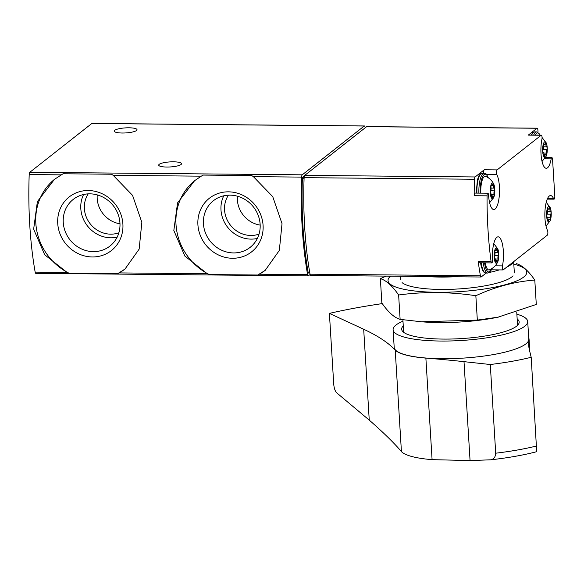 <?xml version="1.0" encoding="UTF-8"?>
<svg xmlns="http://www.w3.org/2000/svg" width="584" height="584" viewBox="0 0 584 584"><rect width="100%" height="100%" fill="white"/><g stroke="black" fill="none" stroke-linecap="round" stroke-linejoin="round"><path stroke-width="0.88" d="M113.208 175.346L111.515 174.229L63.035 173.776L54.436 179.376L37.383 201.604L33.646 229.198L44.691 254.77L67.065 272.421L69.116 273.261L117.596 273.714L125.013 269.041L139.153 249.112L141.846 222.336L132.568 195.377L113.208 175.346L201.283 176.171L194.618 180.675L177.558 202.903L173.828 230.505L184.873 256.069L207.247 273.728L209.298 274.568L257.778 275.013L265.194 270.348L279.334 250.419L282.028 223.643L272.75 196.677L253.383 176.653L251.689 175.536L203.21 175.083L201.283 176.171M365.146 127.823A2.591 0.766 90.5 0 0 364.423 125.962A2.591 0.766 90.5 0 0 364.248 126.027L302.242 174.828A2.591 0.766 90.5 0 0 301.636 177.105A155.6 46.129 90.5 0 0 307.6 274.662A2.591 0.766 90.5 0 0 308.243 275.882A2.591 0.766 90.5 0 0 308.418 275.809L310.082 274.502M364.423 125.962L91.995 123.428A2.591 0.766 90.5 0 0 91.812 123.494L29.806 172.295A2.591 0.766 90.5 0 0 29.2 174.565A155.6 46.129 90.5 0 0 35.164 272.122A2.591 0.766 90.5 0 0 35.806 273.341L308.243 275.882M166.798 167.039A11.41 2.518 -3.5 0 0 181.507 163.732A11.41 2.518 -3.5 0 0 169.959 161.907A11.41 2.518 -3.5 0 0 158.724 165.119A11.41 2.518 -3.5 0 0 166.798 167.039M122.312 133.021A11.41 2.518 -3.5 0 0 137.014 129.714A11.41 2.518 -3.5 0 0 125.472 127.889A11.41 2.518 -3.5 0 0 114.238 131.108A11.41 2.518 -3.5 0 0 122.312 133.021M257.778 275.013A57.057 53.013 -128.2 0 0 265.64 269.99M195.122 180.288A57.057 53.013 -128.2 0 0 209.298 274.568M232.527 258.267A34.12 31.704 -128.2 0 0 257.697 208.707A34.12 31.704 -128.2 0 0 201.261 208.181A34.12 31.704 -128.2 0 0 232.527 258.267M117.596 273.714A57.057 53.013 -128.2 0 0 125.465 268.691M54.443 179.376L54.932 178.989A57.057 53.013 -128.2 0 0 69.116 273.261M92.345 256.96A34.12 31.704 -128.2 0 0 117.515 207.4A34.12 31.704 -128.2 0 0 61.079 206.875A34.12 31.704 -128.2 0 0 92.345 256.96M237.418 196.195A25.937 24.097 -128.2 0 0 260.165 225.103M228.402 195.173A25.937 24.097 -128.2 0 0 227.957 221.467A25.937 24.097 -128.2 0 0 250.879 235.469A25.937 24.097 -128.2 0 0 259.041 234.104M223.774 195.801A29.682 27.579 -128.2 0 0 251.098 239.119A29.682 27.579 -128.2 0 0 257.34 238.454M233.549 252.93A29.682 27.579 -128.2 0 0 250.142 247.361A29.682 27.579 -128.2 0 0 253.456 206.977A29.682 27.579 -128.2 0 0 213.43 200.713A29.682 27.579 -128.2 0 0 205.437 232.877A29.682 27.579 -128.2 0 0 233.549 252.93M97.236 194.888A25.937 24.097 -128.2 0 0 119.99 223.796M88.228 193.866A25.937 24.097 -128.2 0 0 87.775 220.161A25.937 24.097 -128.2 0 0 110.697 234.162A25.937 24.097 -128.2 0 0 118.866 232.797M83.592 194.501A29.682 27.579 -128.2 0 0 110.916 237.812A29.682 27.579 -128.2 0 0 117.165 237.155M93.374 251.624A29.682 27.579 -128.2 0 0 109.96 246.054A29.682 27.579 -128.2 0 0 113.274 205.678A29.682 27.579 -128.2 0 0 73.248 199.407A29.682 27.579 -128.2 0 0 65.255 231.578A29.682 27.579 -128.2 0 0 93.374 251.624M538.032 132.269L537.908 130.188A2.591 0.766 90.5 0 0 537.178 128.188A2.591 0.766 90.5 0 0 536.995 128.261L528.264 135.13L541.142 135.254L497.123 169.9A2.591 0.766 90.5 0 0 496.517 172.054A2.591 0.766 90.5 0 0 496.874 174.674A18.673 5.533 90.5 0 1 499.298 195.706A18.673 5.533 90.5 0 1 493.816 209.554A18.673 5.533 90.5 0 1 488.567 195.209A2.591 0.766 90.5 0 0 487.844 193.216A2.591 0.766 90.5 0 0 487.049 195.837A155.6 46.129 90.5 0 0 491.064 261.442A2.591 0.766 90.5 0 0 491.735 262.909A2.591 0.766 90.5 0 0 492.516 259.734A18.673 5.533 90.5 0 1 498.115 236.841A18.673 5.533 90.5 0 1 502.904 246.74A18.673 5.533 90.5 0 1 502.459 265.902A2.591 0.766 90.5 0 0 502.393 268.56A2.591 0.766 90.5 0 0 503.058 269.939A2.591 0.766 90.5 0 0 503.24 269.866L547.259 235.221A2.591 0.766 90.5 0 0 547.858 233.074A2.591 0.766 90.5 0 0 547.507 230.446A18.673 5.533 90.5 0 1 545.084 209.422A18.673 5.533 90.5 0 1 550.559 195.567A18.673 5.533 90.5 0 1 553.603 198.721A2.591 0.766 90.5 0 0 554.019 199.159A2.591 0.766 90.5 0 0 554.8 195.976L552.573 159.571A2.591 0.766 90.5 0 0 551.844 157.57A2.591 0.766 90.5 0 0 551.165 158.877A18.673 5.533 90.5 0 1 546.259 168.28A18.673 5.533 90.5 0 1 541.477 158.381A18.673 5.533 90.5 0 1 541.923 139.218A2.591 0.766 90.5 0 0 541.989 136.561A2.591 0.766 90.5 0 0 541.324 135.181A2.591 0.766 90.5 0 0 541.142 135.254M537.178 128.188L366.781 126.604A2.591 0.766 90.5 0 0 366.606 126.677L304.724 175.375A2.591 0.766 90.5 0 0 304.111 177.66A155.6 46.129 90.5 0 0 310.016 274.188A2.591 0.766 90.5 0 0 310.659 275.414L481.055 277.006A2.591 0.766 90.5 0 0 481.231 276.933L486.18 273.042M483.669 173.156A2.591 0.766 90.5 0 1 484.245 169.776L475.113 176.959A2.591 0.766 90.5 0 0 474.507 179.244A155.6 46.129 90.5 0 0 474.171 195.72L487.049 195.837M491.735 262.909L478.858 262.793A2.591 0.766 90.5 0 1 478.179 261.325A155.6 46.129 90.5 0 0 480.413 275.779A2.591 0.766 90.5 0 0 481.055 277.006M304.403 175.908L302.636 177.295L302.395 178.208A153.008 45.362 90.5 0 0 308.162 272.509L308.418 273.005L309.812 272.983M513.336 261.924A57.057 12.607 176.5 0 1 506.744 267.114M499.305 269.903A57.057 12.607 176.5 0 1 489.677 272.385M486.479 273.042A57.057 12.607 176.5 0 1 486.078 273.122M454.644 276.758A57.057 12.607 176.5 0 1 426.597 276.495M487.844 193.216L474.96 193.092A2.591 0.766 90.5 0 0 474.171 195.72M541.324 135.181L528.44 135.065A2.591 0.766 90.5 0 0 528.264 135.13M551.179 212.43A7.833 2.321 -89.5 0 1 550.084 220.847A7.833 2.321 -89.5 0 1 547.099 219.328A7.833 2.321 -89.5 0 1 547.193 209.087A7.833 2.321 -89.5 0 1 550.208 207.627A7.833 2.321 -89.5 0 1 551.179 212.43M549.084 207.933A2.54 0.752 -89.5 0 1 548.42 209.196A2.54 0.752 -89.5 0 1 548.004 208.78A1.453 0.431 -89.5 0 0 547.77 208.539A1.453 0.431 -89.5 0 0 547.39 209.262A1.453 0.431 -89.5 0 0 547.383 210.714A2.54 0.752 -89.5 0 1 547.033 214.255A1.453 0.431 -89.5 0 0 546.792 215.883A1.453 0.431 -89.5 0 0 547.201 217.007L547.201 217.007A2.54 0.752 -89.5 0 1 547.931 219.701A1.453 0.431 -89.5 0 0 548.347 221.234A1.453 0.431 -89.5 0 0 548.726 220.511A2.54 0.752 -89.5 0 1 549.391 219.248A2.54 0.752 -89.5 0 1 549.799 219.672A1.453 0.431 -89.5 0 0 550.033 219.905A1.453 0.431 -89.5 0 0 550.413 219.183A1.453 0.431 -89.5 0 0 550.427 217.73A2.54 0.752 -89.5 0 1 550.77 214.197A1.453 0.431 -89.5 0 0 551.011 212.561A1.453 0.431 -89.5 0 0 550.602 211.444L550.602 211.444A2.54 0.752 -89.5 0 1 549.872 208.751A1.453 0.431 -89.5 0 0 549.464 207.211A1.453 0.431 -89.5 0 0 549.084 207.933M550.602 211.444L547.456 211.415M498.736 253.704A7.833 2.321 -89.5 0 1 497.641 262.121A7.833 2.321 -89.5 0 1 494.655 260.603A7.833 2.321 -89.5 0 1 494.75 250.361A7.833 2.321 -89.5 0 1 497.765 248.901A7.833 2.321 -89.5 0 1 498.736 253.704M496.641 249.207A2.54 0.752 -89.5 0 1 495.969 250.478A2.54 0.752 -89.5 0 1 495.56 250.054A1.453 0.431 -89.5 0 0 495.327 249.813A1.453 0.431 -89.5 0 0 494.947 250.536A1.453 0.431 -89.5 0 0 494.94 251.989A2.54 0.752 -89.5 0 1 494.59 255.529A1.453 0.431 -89.5 0 0 494.349 257.157A1.453 0.431 -89.5 0 0 494.757 258.281L494.757 258.281A2.54 0.752 -89.5 0 1 495.488 260.975A1.453 0.431 -89.5 0 0 495.904 262.515A1.453 0.431 -89.5 0 0 496.283 261.793A2.54 0.752 -89.5 0 1 496.947 260.522A2.54 0.752 -89.5 0 1 497.356 260.946A1.453 0.431 -89.5 0 0 497.59 261.187A1.453 0.431 -89.5 0 0 497.969 260.464A1.453 0.431 -89.5 0 0 497.984 259.011A2.54 0.752 -89.5 0 1 498.327 255.471A1.453 0.431 -89.5 0 0 498.568 253.836A1.453 0.431 -89.5 0 0 498.159 252.719L498.159 252.719A2.54 0.752 -89.5 0 1 497.429 250.025A1.453 0.431 -89.5 0 0 497.021 248.485A1.453 0.431 -89.5 0 0 496.641 249.207M498.159 252.719L495.013 252.689M497.641 262.121C495.918 265.676 493.173 268.246 489.421 269.852A14.52 4.307 -89.5 0 1 485.267 262.851M547.223 147.803A7.833 2.321 -89.5 0 1 546.135 156.213A7.833 2.321 -89.5 0 1 543.142 154.694A7.833 2.321 -89.5 0 1 543.237 144.46A7.833 2.321 -89.5 0 1 546.259 143A7.833 2.321 -89.5 0 1 547.223 147.803M545.127 143.306A2.54 0.752 -89.5 0 1 544.463 144.569A2.54 0.752 -89.5 0 1 544.054 144.153A1.453 0.431 -89.5 0 0 543.821 143.912A1.453 0.431 -89.5 0 0 543.441 144.635A1.453 0.431 -89.5 0 0 543.427 146.088A2.54 0.752 -89.5 0 1 543.084 149.628A1.453 0.431 -89.5 0 0 542.843 151.256A1.453 0.431 -89.5 0 0 543.251 152.373L543.251 152.373A2.54 0.752 -89.5 0 1 543.974 155.067A1.453 0.431 -89.5 0 0 544.39 156.607A1.453 0.431 -89.5 0 0 544.77 155.884A2.54 0.752 -89.5 0 1 545.434 154.621A2.54 0.752 -89.5 0 1 545.843 155.037A1.453 0.431 -89.5 0 0 546.077 155.278A1.453 0.431 -89.5 0 0 546.456 154.556A1.453 0.431 -89.5 0 0 546.471 153.103A2.54 0.752 -89.5 0 1 546.821 149.562A1.453 0.431 -89.5 0 0 547.062 147.935A1.453 0.431 -89.5 0 0 546.653 146.818L546.653 146.818A2.54 0.752 -89.5 0 1 545.923 144.124A1.453 0.431 -89.5 0 0 545.507 142.584A1.453 0.431 -89.5 0 0 545.127 143.306M546.653 146.818L543.5 146.788M537.046 135.145A14.52 4.307 -89.5 0 1 538.178 135.116L538.265 135.152M494.779 189.077A7.833 2.321 -89.5 0 1 493.692 197.494A7.833 2.321 -89.5 0 1 490.699 195.976A7.833 2.321 -89.5 0 1 490.794 185.734A7.833 2.321 -89.5 0 1 493.816 184.274A7.833 2.321 -89.5 0 1 494.779 189.077M492.684 184.581A2.54 0.752 -89.5 0 1 492.02 185.843A2.54 0.752 -89.5 0 1 491.611 185.427A1.453 0.431 -89.5 0 0 491.378 185.186A1.453 0.431 -89.5 0 0 490.998 185.909A1.453 0.431 -89.5 0 0 490.983 187.362A2.54 0.752 -89.5 0 1 490.64 190.902A1.453 0.431 -89.5 0 0 490.399 192.53A1.453 0.431 -89.5 0 0 490.808 193.654L490.808 193.654A2.54 0.752 -89.5 0 1 491.531 196.348A1.453 0.431 -89.5 0 0 491.947 197.881A1.453 0.431 -89.5 0 0 492.327 197.158A2.54 0.752 -89.5 0 1 492.991 195.895A2.54 0.752 -89.5 0 1 493.4 196.319A1.453 0.431 -89.5 0 0 493.633 196.56A1.453 0.431 -89.5 0 0 494.013 195.83A1.453 0.431 -89.5 0 0 494.027 194.377A2.54 0.752 -89.5 0 1 494.378 190.844A1.453 0.431 -89.5 0 0 494.619 189.209A1.453 0.431 -89.5 0 0 494.21 188.092L494.21 188.092A2.54 0.752 -89.5 0 1 493.48 185.398A1.453 0.431 -89.5 0 0 493.064 183.858A1.453 0.431 -89.5 0 0 492.684 184.581M494.21 188.092L491.056 188.063M480.807 193.151A14.52 4.307 -89.5 0 1 485.735 176.39C489.458 178.062 492.151 180.69 493.816 184.274M402.975 321.178A67.43 14.899 -3.5 0 0 393.105 329.734L394.193 347.407A67.43 14.899 -3.5 0 0 493.173 354.612A67.43 14.899 -3.5 0 0 528.79 339.173L527.71 321.499A67.43 14.899 -3.5 0 0 516.869 314.207M329.398 313.389L333.734 384.243C334.121 388.375 335.15 391.273 336.815 392.923L369.249 420.122C383.6 432.686 394.324 443.183 401.427 451.614A67.686 14.958 -3.5 0 0 432.087 459.644L470.062 460.572L490.626 459.812C493.794 459.243 495.488 457.038 495.706 453.206L490.283 364.511L464.01 361.657A518.672 114.61 176.5 0 0 425.875 358.094A67.686 14.958 176.5 0 1 395.215 350.064A518.672 114.61 176.5 0 0 363.686 329.245L329.398 313.389A215.248 47.567 176.5 0 1 382.279 303.607M490.283 364.511A107.361 23.725 -3.5 0 0 531.199 357.284L529.433 350.115A518.672 114.61 176.5 0 1 528.732 345.538A518.672 114.61 176.5 0 1 529.016 339.895A67.686 14.958 176.5 0 0 529.053 339.158A67.686 14.958 176.5 0 0 528.71 337.866M490.626 459.812A101.966 22.528 176.5 0 0 536.696 451.688L531.199 357.284M393.105 329.734A67.43 14.899 -3.5 0 0 492.093 336.946A67.43 14.899 -3.5 0 0 527.71 321.499M403.267 325.901A58.867 13.009 -3.5 0 0 401.653 329.208A58.867 13.009 -3.5 0 0 488.071 335.508A58.867 13.009 -3.5 0 0 519.169 322.025A58.867 13.009 -3.5 0 0 517.161 318.937M513.811 264.151A69.503 15.359 176.5 0 1 469.492 290.832A69.503 15.359 176.5 0 1 390.55 276.159M513.037 275.845A57.057 12.607 176.5 0 1 458.17 288.971A57.057 12.607 176.5 0 1 402.106 282.634M386.148 276.123L380.366 278.634C386.228 280.371 392.317 285.824 398.631 295C423.816 291.526 449.549 291.766 475.843 295.723C495.269 286.781 514.92 281.568 534.798 280.072C528.476 270.888 522.395 265.435 516.533 263.698M498.831 317.017A69.503 15.359 176.5 0 1 497.079 317.382A69.503 15.359 176.5 0 1 474.953 320.755A69.503 15.359 176.5 0 1 423.013 321.908A69.503 15.359 176.5 0 1 420.619 321.711M534.798 280.072L536.287 304.439L497.926 317.2L477.332 320.098L421.48 321.777L400.12 319.375C394.258 317.638 388.17 312.184 381.856 303.001L380.366 278.634M400.12 319.375L398.631 295M477.332 320.098L475.843 295.723M301.636 177.105L253.383 176.653M302.242 174.828L29.806 172.295M61.101 174.864L29.2 174.565M67.065 272.421L35.164 272.122M207.247 273.728L119.172 272.911M307.6 274.662L259.354 274.21M364.248 126.027L91.812 123.494M536.995 128.261L366.606 126.677M475.113 176.959L304.724 175.375M484.245 169.776L497.123 169.9M474.507 179.244L304.111 177.66M478.179 261.325L491.064 261.442M480.413 275.779L310.016 274.188M309.732 272.524L308.162 272.509M304.096 178.222L302.395 178.208M304.133 177.31L302.636 177.295M486.735 174.579L496.874 174.674M495.159 265.837L502.459 265.902M547.464 198.669L553.603 198.721M544.565 158.811L551.165 158.877M491.925 268.56A16.6 4.92 -89.5 0 1 484.567 262.844M492.078 268.465L487.874 273.057A17.637 5.227 -89.5 0 1 483.231 262.829M487.874 273.057L485.895 273.035A17.637 5.227 -89.5 0 1 481.252 262.815M535.192 135.123A16.6 4.92 -89.5 0 1 540.112 135.174M533.637 135.108A17.637 5.227 -89.5 0 1 536.696 131.882L534.71 131.867A17.637 5.227 -89.5 0 0 531.652 135.094M480.187 193.143A16.6 4.92 -89.5 0 1 482.734 176.434A16.6 4.92 -89.5 0 1 488.217 177.726M478.887 193.129A17.637 5.227 -89.5 0 1 484.253 173.156L482.267 173.141A17.637 5.227 -89.5 0 0 476.902 193.114M547.536 208.773L548.004 208.78M548.858 208.736L549.872 208.751M547.084 214.16L550.77 214.197M547.712 217.708L550.427 217.73M547.982 220.504L548.726 220.511M491.137 185.42L491.611 185.427M492.458 185.383L493.48 185.398M490.691 190.807L494.378 190.844M491.319 194.355L494.027 194.377M491.582 197.151L492.327 197.158M543.58 144.146L544.054 144.153M544.901 144.109L545.923 144.124M543.135 149.533L546.821 149.562M543.762 153.081L546.471 153.103M544.025 155.877L544.77 155.884M495.093 250.047L495.56 250.054M496.415 250.018L497.429 250.025M494.641 255.434L498.327 255.471M495.269 258.982L497.984 259.011M495.539 261.785L496.283 261.793M470.062 460.572L464.01 361.657M401.427 451.614L395.215 350.064M432.087 459.644L425.875 358.094M369.249 420.122L363.686 329.245M529.71 351.218L529.016 339.895M495.706 453.206A107.361 23.725 -3.5 0 0 536.623 445.979M195.107 180.295L194.618 180.682M265.625 270.005L265.194 270.348M125.443 268.706L125.013 269.041M309.812 273.013L308.418 273.005M400.23 276.254L400.449 279.875M402.894 319.769L403.661 332.303M513.657 261.668L514.343 272.903M516.745 312.155L517.555 325.332M491.516 269.83L503.058 269.939M547.274 199.1L554.019 199.159M545.441 157.505L551.844 157.57M550.084 220.847L546.011 226.088M550.208 207.627L546.23 202.305M497.765 248.901L493.787 243.579M485.895 273.035L484.026 272.268L483.012 271.064L481.231 266.472L480.544 262.807M546.135 156.213L542.061 161.461M546.259 143L542.061 137.495M540.273 135.174L536.696 131.882M531.068 135.087L532.827 132.605L534.71 131.867M493.692 197.494L489.618 202.736M488.363 177.828L486.129 173.937L484.253 173.156M476.172 193.107L477.449 179.733L478.953 175.726L480.384 173.879L482.267 173.141M547.405 209.189L548.42 209.196M547.931 219.234L549.391 219.248M491.013 185.836L492.02 185.843M491.531 195.881L492.991 195.895M543.456 144.562L544.463 144.569M543.974 154.607L545.434 154.621M494.962 250.463L495.969 250.478M495.488 260.508L496.947 260.522M529.812 351.663L529.053 339.158M497.079 317.382L497.933 317.207M423.013 321.908L421.48 321.791"/></g></svg>
